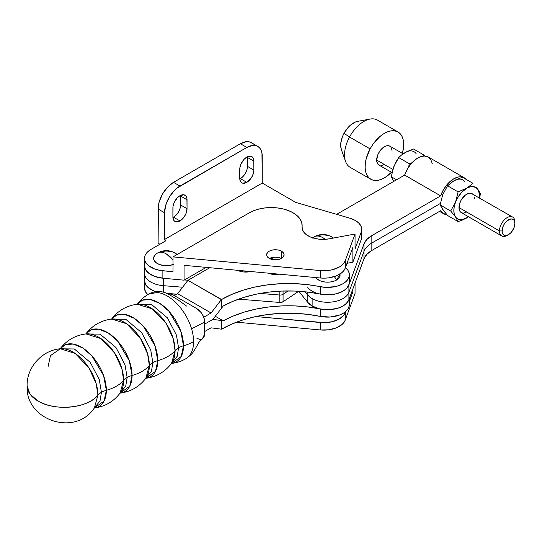 <?xml version="1.0" encoding="UTF-8"?>
<svg xmlns="http://www.w3.org/2000/svg" width="542" height="542" viewBox="0 0 542 542"><rect width="100%" height="100%" fill="white"/><g stroke="black" fill="none" stroke-linecap="round" stroke-linejoin="round"><path stroke-width="0.81" d="M94.41 407.882C75.318 437.062 25.02 420.24 27.1 385.802C26.694 367.408 41.897 350.383 60.27 348.757A35.216 20.332 -120 0 1 85.318 362.916A35.216 20.332 -120 0 1 97.919 395.193C88.028 408.248 54.776 411.48 38.015 401.019L29.939 394.041L27.1 385.802A37.276 21.524 0 0 0 38.015 401.019A37.276 21.524 0 0 0 97.919 395.193L94.41 407.882L97.919 395.193A18.184 10.501 180 0 1 101.422 392.347A18.184 10.501 180 0 1 106.347 390.321A37.276 21.524 0 0 0 123.63 380.342A35.216 20.332 -120 0 1 120.121 393.038L123.63 380.342A18.184 10.501 180 0 1 127.14 377.503A18.184 10.501 180 0 1 132.065 375.477A37.276 21.524 0 0 0 149.348 365.498A35.216 20.332 -120 0 1 145.839 378.194L149.348 365.498A18.184 10.501 180 0 1 152.851 362.652A18.184 10.501 180 0 1 157.776 360.633A37.276 21.524 0 0 0 175.066 350.654A35.216 20.332 -120 0 1 171.55 363.343L175.066 350.654A18.184 10.501 180 0 1 178.569 347.808L176.435 335.112L167.431 317.856L151.455 304.428L137.275 304.218L151.455 304.428L167.431 317.856L176.435 335.112L178.569 347.808A18.184 10.501 0 0 0 175.066 350.654L173.332 339.123L166.109 323.405L152.322 308.879L137.417 304.218C126.686 305.593 118.041 310.58 111.489 319.184L125.737 319.272L141.713 332.707L150.723 349.956L152.851 362.652A18.184 10.501 0 0 0 149.348 365.498L147.62 353.973L140.398 338.249L126.604 323.723L111.699 319.062C100.968 320.437 92.33 325.424 85.771 334.028L100.026 334.116L116.002 347.551L125.006 364.8L127.14 377.503A18.184 10.501 0 0 0 123.63 380.342L121.903 368.817L114.68 353.093L100.893 338.574L85.982 333.906C75.257 335.281 66.612 340.274 60.06 348.879L74.308 348.967L90.284 362.395L99.288 379.651L101.422 392.347A18.184 10.501 0 0 0 97.919 395.193L96.191 383.661L88.969 367.943L75.175 353.418L60.27 348.757L50.44 355.654L48.116 366.439M85.982 333.906A35.216 20.332 -120 0 1 111.035 348.072A35.216 20.332 -120 0 1 123.63 380.342A37.276 21.524 180 0 1 106.347 390.321L103.576 375.538L91.842 355.823L82.614 347.896L73.129 344.041L65.331 344.726L60.169 348.73A35.216 20.332 60 0 1 88.163 352.137A35.216 20.332 60 0 1 106.347 390.321A18.184 10.501 0 0 0 101.422 392.347L100.04 400.856L94.335 408.004L100.04 400.856L101.422 392.347L99.288 379.651L90.284 362.395L74.308 348.967L60.04 348.797M111.699 319.062A35.216 20.332 -120 0 1 136.747 333.222A35.216 20.332 -120 0 1 149.348 365.498A37.276 21.524 180 0 1 132.065 375.477L129.294 360.694L117.56 340.979L108.332 333.052L98.854 329.197L91.049 329.875L85.887 333.879A35.216 20.332 60 0 1 113.881 337.287A35.216 20.332 60 0 1 132.065 375.477A18.184 10.501 0 0 0 127.14 377.503L125.758 386.012L120.053 393.16L125.758 386.012L127.14 377.503L125.006 364.8L116.002 347.551L100.026 334.116L85.758 333.947M137.417 304.218A35.216 20.332 -120 0 1 162.465 318.378A35.216 20.332 -120 0 1 175.066 350.654A37.276 21.524 180 0 1 157.776 360.633L155.005 345.85L143.278 326.128L134.043 318.208L124.565 314.353L116.767 315.031L111.598 319.035A35.216 20.332 60 0 1 139.592 322.443A35.216 20.332 60 0 1 157.776 360.633A18.184 10.501 0 0 0 152.851 362.652L151.469 371.168L145.764 378.316L151.469 371.168L152.851 362.652L150.723 349.956L141.713 332.707L125.737 319.272L111.469 319.103M171.523 363.445A35.216 20.332 60 0 0 183.494 345.782A37.276 21.524 0 0 0 193.596 341.636A37.276 21.524 180 0 1 183.494 345.782L180.723 331.006L168.989 311.284L159.761 303.364L150.283 299.502L142.478 300.18L137.316 304.191A35.216 20.332 60 0 1 165.31 307.599A35.216 20.332 60 0 1 183.494 345.782A18.184 10.501 0 0 0 178.569 347.808L177.187 356.318L171.482 363.465L177.187 356.318L178.569 347.808A18.184 10.501 180 0 1 183.494 345.782L181.197 356.521L171.475 363.452M157.776 360.633L155.493 371.351L145.812 378.289A35.216 20.332 60 0 0 157.776 360.633M132.065 375.477L129.775 386.195L120.094 393.14A35.216 20.332 60 0 0 132.065 375.477M94.383 407.984A35.216 20.332 60 0 0 106.347 390.321L104.05 401.06L94.261 408.058M148.569 294.157L157.146 292.477A37.276 21.524 60 0 1 177.322 304.123A37.276 21.524 60 0 1 191.583 328.831L204.652 322.036C204.53 316.901 201.956 312.443 196.936 308.676L172.248 294.421L167.376 293.615M196.936 338.371L199.89 339.394L202.39 338.913C199.659 341.358 198.284 342.876 198.277 343.459L196.319 346.988C193.636 351.27 193.304 353.574 185.859 358.709A37.276 21.524 -120 0 0 191.583 352.124A37.276 21.524 -120 0 0 193.596 341.636A37.276 21.524 -120 0 0 191.583 328.831A37.276 21.524 -120 0 0 177.322 304.123A37.276 21.524 -120 0 0 157.146 292.477L149.118 293.852M340.051 273.392L340.051 276.257L338.147 278.906L334.638 280.939L330.051 282.036L325.085 282.036L320.498 280.939L316.982 278.906L315.756 277.572A12.73 7.351 0 0 0 336.568 280.024A17.574 10.149 -120 0 0 334.346 276.61L336.568 280.024L340.2 273.913M348.94 299.638L346.243 303.615L343.201 305.884L339.353 307.7L334.888 308.967L330.044 309.611L320.227 308.96L320.227 316.386A94.552 54.586 0 0 0 221.57 329.19L211.082 327.829L204.652 331.541L211.082 327.829L221.57 329.19L221.57 320.593L212.925 319.34L204.652 324.116L212.925 319.34L221.57 308.107L221.57 299.502A94.552 54.586 180 0 1 320.227 286.691L320.227 294.116A21.822 12.595 0 0 0 349.387 282.253L349.387 274.828A21.822 12.595 180 0 1 320.227 286.691L320.227 294.116A94.552 54.586 0 0 0 223.229 305.993L221.57 308.107L223.229 305.993L233.27 301.189L244.354 297.226L256.278 294.191L268.818 292.124L281.725 291.074L294.76 291.054L307.68 292.077L325.071 294.767L334.888 294.116L339.353 292.856L343.201 291.04L346.243 288.764L348.31 286.156L349.305 283.344M349.387 297.097A21.822 12.595 180 0 1 320.227 308.96L320.227 316.386L307.395 314.313L294.184 313.303L280.858 313.378L267.687 314.536L254.923 316.745L242.83 319.976L231.637 324.15L221.57 329.19L221.57 320.593L223.229 320.837A94.552 54.586 180 0 1 320.227 308.96L307.68 306.921L294.76 305.905L281.725 305.918L268.818 306.968L256.278 309.035L244.354 312.077L233.27 316.033L223.229 320.837L215.296 316.257L223.229 320.837L212.925 319.34L221.57 308.107L221.57 299.502L187.938 280.322L209.761 267.721L187.938 280.322L221.366 299.618L211.082 312.985L177.647 293.683L187.938 280.322L177.647 293.683L211.082 312.985L203.711 317.239L211.082 312.985L221.366 299.618L231.637 294.455L242.83 290.282L254.923 287.057L267.687 284.841L280.858 283.69L294.184 283.615L307.395 284.618L325.071 287.341L334.888 286.698L339.353 285.431L343.201 283.615L346.243 281.345L348.31 278.73L349.305 275.919L349.17 273.053L347.91 270.275L345.423 267.585A21.822 12.595 180 0 1 349.387 274.828M349.17 302.741L349.305 305.613L348.31 308.425L346.243 311.033L343.201 313.31L339.353 315.126L330.044 317.036L320.227 316.386A21.822 12.595 0 0 0 349.387 304.523L349.387 298.418M186.34 358.418A37.276 21.524 60 0 0 191.583 352.124A37.276 21.524 60 0 0 193.596 341.636A37.276 21.524 60 0 0 191.583 328.831L204.652 322.036L204.652 333.913L202.39 338.913L204.063 336.988L204.652 333.913L204.503 320.22L203.358 316.352L201.231 312.666L196.936 308.676L172.248 294.421L169.3 293.398L166.794 293.879M276.481 259.781A90.914 52.493 180 0 1 270.045 258.216L276.481 259.781M269.191 273.195L273.663 274.57L279.164 274.171A8.726 5.041 180 0 1 269.293 273.249M237.477 270.295L243.311 271.942L250.668 271.522A12.73 7.351 0 0 1 237.477 270.295M174.307 295.614L177.647 293.683L174.307 295.614M298.093 291.203L297.24 292.287L297.24 291.169L297.24 292.287A3.638 2.1 0 0 0 298.086 291.223M144.551 266.501L145.215 268.94L146.692 271.257L151.828 275.18L155.283 276.637L163.325 278.249A21.822 12.595 180 0 1 144.518 265.77A21.822 12.595 0 0 0 162.871 278.209L162.871 270.783A21.822 12.595 180 0 1 144.518 258.344A21.822 12.595 180 0 1 150.906 249.442L147.302 252.186L145.12 255.397L144.619 257.104L144.85 260.546L145.574 262.226L148.176 265.329L154.531 268.94L159.951 270.397L172.993 271.725L172.993 256.881L172.993 271.725L162.871 270.783L162.871 278.209L184.07 280.18L206.217 267.389L184.07 280.18L162.871 278.209L154.531 276.366L148.176 272.755L145.574 269.652L144.531 266.251M184.47 279.95L188.081 280.234L184.47 279.95M163.325 285.675L163.325 278.249L163.325 285.675A21.822 12.595 180 0 1 144.518 273.195A21.822 12.595 0 0 0 163.325 285.675L182.62 287.219L163.325 285.675L163.325 292.192L163.325 285.675M279.814 291.162L279.814 295.031L260.085 293.446L279.814 295.031A3.638 2.1 0 0 0 283.066 294.326L283.066 291.02L283.066 294.326A3.638 2.1 180 0 1 279.814 295.031L279.814 302.456L238.575 299.143L279.814 302.456A3.638 2.1 0 0 0 283.066 301.745L279.814 302.456L279.814 291.162M288.148 290.932L283.066 294.326L288.148 290.932M297.24 292.287L283.066 301.745L283.066 294.326L283.066 301.745L297.24 292.287M176.794 294.177L170.615 293.683L176.794 294.177M167.912 293.466L166.8 293.371L167.912 293.466M144.518 280.593L145.574 284.496L148.176 287.599L152.133 290.18L155.771 291.643A21.822 12.595 180 0 1 144.518 280.62A21.822 12.595 0 0 0 155.771 291.643L151.828 290.024L146.692 286.108L145.215 283.791L144.518 280.566M432.259 163.609L430.761 159.477L427.997 156.855L424.244 155.988L419.86 156.977L415.28 159.714L410.951 163.935L407.293 169.226L404.637 175.1L440.66 195.858A20.732 11.965 -60 0 1 464.189 177.742L428.194 156.956A20.732 11.965 120 0 0 404.664 175.073L440.639 195.886L404.637 175.1L336.677 214.341L404.637 175.1L440.639 195.886L371.846 235.607L366.853 239.469L363.96 243.988L363.96 251.413L348.913 292.294A21.822 12.595 180 0 1 333.764 301.752A21.822 12.595 180 0 1 312.138 298.581L312.138 306.006L307.795 302.422L298.777 291.264L307.795 302.422L307.795 292.091L307.795 302.422A21.822 12.595 0 0 0 312.138 306.006L312.138 298.581A21.822 12.595 180 0 1 307.795 294.997L305.207 291.799L307.795 294.997A21.822 12.595 0 0 0 312.138 298.581A21.822 12.595 0 0 0 333.764 301.752A21.822 12.595 0 0 0 348.913 292.294L348.913 284.868L346.487 288.527L344.57 290.146L342.239 291.576L336.575 293.723L330.037 294.767L319.99 294.062M363.96 243.988L348.913 284.868L363.96 243.988A29.092 16.795 180 0 1 371.846 235.607L371.846 243.026A29.092 16.795 0 0 0 363.96 251.413L363.96 243.988M464.189 177.742A20.732 11.965 -60 0 1 466.113 179.368L463.999 177.634L460.246 176.773L458.105 177.038L453.573 178.921L446.954 184.714L443.295 190.012L440.639 195.886L371.846 235.607L371.846 250.451L440.653 210.73L442.943 213.318L446.764 214.605A20.732 11.965 -60 0 1 443.464 213.65A20.732 11.965 -60 0 1 440.66 210.736L371.846 250.451A29.092 16.795 0 0 0 363.96 258.839L366.853 254.313L371.846 250.451L371.846 243.026L440.355 203.474L371.846 243.026A29.092 16.795 180 0 0 363.96 251.413L348.913 292.294L348.913 284.868A21.822 12.595 180 0 1 330.037 294.767A21.822 12.595 180 0 1 307.795 287.572M312.138 306.006L319.414 308.784L325.071 309.611L330.911 309.543L339.089 307.795L343.587 305.647L346.941 302.89L348.913 299.719L363.96 258.839L363.96 251.413L363.96 258.839L348.913 299.719L348.913 292.294L348.913 299.719A21.822 12.595 0 0 1 333.764 309.177A21.822 12.595 0 0 1 312.138 306.006M281.271 258.493A8.726 5.041 0 0 0 269.462 258.493M281.535 251.224L281.535 258.344L278.703 259.442L275.363 259.821L272.023 259.442L269.191 258.344A8.726 5.041 180 0 1 266.637 254.787A8.726 5.041 180 0 1 272.023 250.126A8.726 5.041 180 0 1 281.535 251.224L283.432 252.857L284.096 254.787L283.432 256.712L281.535 258.344L281.535 251.224A8.726 5.041 180 0 1 284.096 254.787A8.726 5.041 180 0 1 278.703 259.442A8.726 5.041 180 0 1 269.191 258.344L267.301 256.712L266.637 254.787L267.301 252.857L269.191 251.224L272.023 250.126L275.363 249.747L278.703 250.126L281.535 251.224M249.367 212.789A30.914 17.845 180 0 1 293.08 212.789A30.914 17.845 180 0 1 302.131 225.404A30.914 17.845 180 0 1 302.07 226.549L301.792 222.769L300.146 219.103L297.199 215.73L293.08 212.789L288.398 210.567L283.053 208.914L277.253 207.904L271.224 207.559L265.194 207.904L259.394 208.914L254.049 210.567L249.367 212.789L172.993 256.881L320.397 270.573L320.397 277.999L324.529 278.154L328.642 277.856L336.203 275.953L341.995 272.565L343.967 270.465L345.207 268.182L352.869 247.362L345.207 268.182L345.207 260.756A21.822 12.595 180 0 1 320.397 270.573L328.642 270.431L332.578 269.686L339.38 266.996L341.995 265.146L343.967 263.039L345.207 260.756L355.051 234.015L329.367 238.805A20.908 12.073 180 0 1 302.029 227.322A20.908 12.073 180 0 1 302.07 226.549L302.361 229.476L303.872 232.274L306.501 234.781L310.099 236.847L314.455 238.351L319.313 239.205L324.38 239.361L329.367 238.805L355.051 234.015L355.051 248.866L355.051 234.015L345.207 260.756L345.207 268.182A21.822 12.595 0 0 1 320.397 277.999L184.07 265.329L320.397 277.999L320.397 270.573L172.993 256.881L249.367 212.789M361.71 236.326L361.257 239.442L352.869 262.213L347.002 263.304L352.869 262.213L361.257 239.442L361.257 232.017L355.051 248.866L361.257 232.017L361.71 228.9L360.83 225.818L358.662 222.958L355.342 220.492L349.753 218.155A21.822 12.595 180 0 1 355.342 220.492A21.822 12.595 180 0 1 361.731 229.395A21.822 12.595 180 0 1 361.257 232.017L361.257 239.442A21.822 12.595 0 0 0 361.731 236.82L361.731 229.395M179.964 220.933A10 5.772 -60 0 1 174.964 221.427A10 5.772 -60 0 1 172.891 216.854L172.891 207.945A10 5.772 -60 0 1 177.254 197.877A10 5.772 -60 0 1 184.964 195.201A10 5.772 -60 0 1 187.037 199.781L187.037 208.684L180.608 204.978L180.608 196.068L187.037 199.781L180.608 196.068A10 5.772 120 0 0 180.581 195.371L180.608 204.978L187.037 208.684A10 5.772 -60 0 1 179.964 220.933L173.535 217.22L179.964 220.933L183.894 217.288L185.845 213.914L187.037 208.684L186.902 198.264L185.845 195.933L183.894 194.802L179.964 195.696L177.254 197.877L174.084 202.722L173.027 206.272L172.891 216.854L173.433 219.666L174.084 220.702L176.035 221.827L179.964 220.933M172.918 217.545A10 5.772 120 0 0 173.535 217.22A10 5.772 120 0 0 180.608 204.978L180.066 208.413L178.535 211.942L176.238 215.038L172.918 217.545M246.82 182.336A10 5.772 -60 0 1 241.82 182.83A10 5.772 -60 0 1 239.754 178.25L239.754 169.341A10 5.772 -60 0 1 244.117 159.28A10 5.772 -60 0 1 251.82 156.597A10 5.772 -60 0 1 253.893 161.177L253.893 170.086L247.464 166.374L247.464 157.465L253.893 161.177L247.464 157.465A10 5.772 120 0 0 247.437 156.774L247.464 166.374L253.893 170.086A10 5.772 -60 0 1 246.82 182.336L240.391 178.623L246.82 182.336L250.75 178.691L252.701 175.31L253.893 170.086L253.758 159.666L252.701 157.329L250.75 156.204L246.82 157.092L244.117 159.28L240.939 164.118L239.889 167.674L239.754 178.25L240.289 181.069L241.82 182.83L242.891 183.223L246.82 182.336M239.781 178.948A10 5.772 120 0 0 240.391 178.623A10 5.772 120 0 0 247.464 166.374L246.928 169.809L245.397 173.345L243.101 176.441L239.781 178.948M312.355 238.08L313.94 236.969C316.413 235.492 319.414 235.743 322.937 237.714L325.275 239.313A17.574 10.149 -120 0 0 322.937 237.714A17.574 10.149 -120 0 0 314.15 236.84A17.574 10.149 -120 0 0 313.94 236.969L314.15 236.84C320.275 233.582 326.338 233.71 332.348 237.213L333.472 238.04M173.406 264.455L168.819 265.553L163.853 265.553L159.267 264.455L155.75 262.43L153.853 259.781L153.853 256.915L155.75 254.266L157.336 253.155C159.809 251.678 162.81 251.922 166.333 253.893L172.993 259.97A17.574 10.149 -120 0 0 166.333 253.893A17.574 10.149 -120 0 0 157.546 253.026A17.574 10.149 -120 0 0 157.336 253.155L157.546 253.026C163.67 249.767 169.734 249.889 175.743 253.399L177.153 254.476L173.406 252.24M148.176 295.024L145.574 291.921L144.518 288.019M144.619 286.799L145.12 285.092M176.536 294.326L170.974 293.811L176.536 294.326M167.722 293.507L166.95 293.432L167.722 293.507M144.619 279.374L145.12 277.667M355.051 283.039L355.051 293.405L345.207 320.146L345.207 312.72L345.62 311.596L345.207 312.72A21.822 12.595 180 0 1 320.397 322.537L320.397 329.963L236.515 322.172L320.397 329.963A21.822 12.595 0 0 0 345.207 320.146L343.967 322.422L341.995 324.529L336.203 327.917L328.642 329.814L320.397 329.963L320.397 322.537L255.871 316.542L324.529 322.693L332.578 321.65L339.38 318.96L343.967 315.004L345.207 312.72L345.207 320.146L355.051 293.405L355.051 283.039M349.387 301.366L352.869 291.901L352.869 288.961L352.869 291.901L349.387 301.366M144.518 258.344L144.518 288.039A21.822 12.595 0 0 0 147.749 294.638M351.704 292.118L352.869 291.901L351.704 292.118M157.336 253.155A12.73 7.351 0 0 0 156.923 253.399A12.73 7.351 0 0 0 156.53 263.033A12.73 7.351 0 0 0 172.993 264.611M313.94 236.969A12.73 7.351 0 0 0 313.527 237.213A12.73 7.351 0 0 0 312.659 237.83M253.222 144.247L251.305 142.654L248.968 141.787L246.298 141.679L240.391 143.732L173.535 182.336L167.634 187.098L162.627 193.853L159.28 201.563L158.4 205.411L158.108 243.202L159.904 244.246L158.108 243.202L158.108 209.056L164.538 212.769L164.538 239.489L262.253 183.074L295.681 202.376L349.753 218.155L295.681 202.376L262.253 183.074L164.538 239.489L164.538 212.769L165.71 205.276L169.057 197.559L174.057 190.811L176.956 188.128L246.82 147.444L252.728 145.392L255.397 145.5L257.735 146.367L259.652 147.959L261.075 150.215L261.955 153.047L262.253 183.074L262.253 156.353A21.822 12.595 -60 0 0 257.735 146.367L251.305 142.654A21.822 12.595 120 0 0 240.391 143.732L173.535 182.336A21.822 12.595 120 0 0 158.108 209.056L164.538 212.769A21.822 12.595 -60 0 1 179.964 186.048L173.535 182.336L179.964 186.048L246.82 147.444L240.391 143.732L246.82 147.444A21.822 12.595 -60 0 1 257.735 146.367M269.191 258.642L272.023 257.552L275.363 257.165L278.703 257.552L281.535 258.642M184.07 265.329L184.07 280.18L184.07 265.329M352.869 262.213L352.869 247.362L352.869 262.213M164.538 239.489L165.053 239.788L165.053 241.271L150.906 249.442L165.053 241.271L165.053 239.788A1.816 1.05 180 0 1 165.581 240.533A1.816 1.05 180 0 1 165.053 241.271L165.581 240.533L164.538 239.489M145.12 262.823L144.619 264.523M161.462 251.556L166.333 251L171.204 251.556M318.066 235.377L322.937 234.815L327.808 235.377M330.01 236.055L333.52 238.08M473.098 194.47L472.136 193.67A10.908 6.301 120 0 0 463.735 196.597A10.908 6.301 120 0 0 458.972 207.572L499.473 230.953A10.908 6.301 -60 0 1 504.236 219.977A10.908 6.301 -60 0 1 512.637 217.057A10.908 6.301 -60 0 1 514.9 222.051A10.908 6.301 120 0 0 507.183 217.593A10.908 6.301 120 0 0 499.473 230.953L502.041 230.953A9.092 5.251 -60 0 1 508.471 219.822A9.092 5.251 -60 0 1 514.9 223.534L514.412 220.973L513.816 220.032L512.041 219.009L509.724 219.239L506.011 221.807L503.924 224.618L502.529 227.83L502.163 232.335L503.125 234.456L503.924 235.12L506.011 235.526L508.471 234.666L510.93 232.681L513.816 228.284L514.9 223.534A9.092 5.251 -60 0 1 508.471 234.666A9.092 5.251 -60 0 1 502.041 230.953L499.473 230.953A10.908 6.301 120 0 0 507.183 235.411L508.471 234.666M390.809 146.957L389.854 146.164A10.908 6.301 120 0 0 381.446 149.084A10.908 6.301 120 0 0 376.683 160.066L392.842 169.395L376.683 160.066L376.832 161.719L377.984 164.267L380.111 165.493M357.876 121.313L355.43 122.018L350.417 125.195L348.045 127.546L344.014 133.318L349.536 137.024L344.014 133.318A18.184 10.501 120 0 0 341.365 149.599L345.566 161.441A27.276 15.745 -60 0 1 349.536 137.024A27.276 15.745 120 0 0 350.186 167.356L370.762 179.233A27.276 15.745 -60 0 1 370.111 148.901L349.536 137.024L370.111 148.901L372.91 144.348L379.718 136.713L383.458 133.915L387.232 131.95L390.897 130.893L394.319 130.785L397.354 131.631L399.888 133.407L401.832 136.028L403.106 139.402L403.661 143.4L403.472 147.871L402.354 153.379A27.276 15.745 -60 0 0 398.031 131.991L377.462 120.114A27.276 15.745 120 0 0 349.536 137.024A27.276 15.745 -60 0 1 370.03 119.064L357.679 121.347A18.184 10.501 120 0 0 344.014 133.318L342.51 136.523L340.823 142.959L340.694 145.934L341.385 149.66M398.031 131.991A27.276 15.745 -60 0 0 370.111 148.901L366.243 158.589L365.322 163.352L365.132 167.817L365.687 171.821L366.961 175.195L368.906 177.817L371.439 179.585L374.475 180.439L377.896 180.33L381.561 179.273L385.342 177.309L391.439 172.275A27.276 15.745 -60 0 1 370.762 179.233M392.11 151.157L391.527 148.088M403.106 153.813L389.854 146.164L387.347 145.676L385.904 146.008L382.889 147.742L380.111 150.676L377.984 154.368L376.683 160.066A10.908 6.301 120 0 0 378.939 165.059L392.015 172.607M381.446 165.547L384.4 164.517M458.952 221.312L458.112 221.59L455.551 216.969A18.184 10.501 -60 0 0 466.682 217.965A18.184 10.501 -60 0 0 468.505 216.766L462.617 219.957L466.682 217.965L461.764 219.679L458.857 219.415L456.486 218.047L450.687 211.028L440.131 204.93L442.692 209.551L447.55 215.492L458.112 221.59L447.55 215.492L441.947 208.236M452.15 181.943L455.795 179.808L462.401 177.227L472.963 183.325L466.682 188.27L458.112 191.895L455.551 202.125L450.687 211.028L455.551 216.969L454.264 214.131L453.83 210.54L454.264 206.448L455.551 202.125L450.687 211.028L440.131 204.93L442.692 194.7L447.55 185.798L458.112 191.895L455.551 202.125L457.59 197.871L461.764 192.241L472.963 183.325L462.401 177.227L453.83 180.852L447.55 185.798L458.112 191.895L468.363 187.43L471.608 186.563L475.774 187.369L478.105 189.68M477.468 188.772L476.032 186.909M479.385 191.76L480.381 193.887L479.643 197.999L480.381 193.887L477.82 189.266L479.433 193.819L479.413 197.871A18.184 10.501 -60 0 0 477.82 189.266A18.184 10.501 -60 0 0 466.682 188.27A18.184 10.501 -60 0 0 455.551 202.125A18.184 10.501 -60 0 0 455.551 216.969L458.112 221.59L462.617 219.957M512.637 217.057L470.971 193.237L468.186 193.514L465.178 195.249L461.228 199.971L459.555 203.826L459.121 209.226L460.273 211.773L462.401 212.999L463.735 213.053L466.682 212.03M474.399 198.663L474.25 197.01M443.627 210.621L440.131 204.93L442.692 194.7L447.55 185.798L452.021 181.983L455.504 180.005M441.947 196.875L442.692 194.7M464.961 181.841A18.184 10.501 120 0 0 453.83 180.852M458.972 207.572A10.908 6.301 120 0 0 461.228 212.566L501.729 235.953A10.908 6.301 -60 0 1 499.473 230.953L458.972 207.572M507.861 234.991A10.908 6.301 -60 0 1 501.729 235.953M393.831 181.34L391.27 176.726L396.554 179.768L391.27 176.726L393.092 180.025M393.831 166.496L391.27 176.726L393.831 166.496L398.695 157.593L409.257 163.691L408.695 166.943L409.257 163.691L412.001 162.742L409.257 163.691L398.695 157.593L401.527 154.985L398.695 157.593L396.012 161.855L393.092 168.664M403.289 153.738L406.94 151.597L413.539 149.016L424.101 155.114L423.153 156.069L424.101 155.114L413.539 149.016L404.969 152.641L401.527 154.985L406.649 151.801M424.101 155.114L424.887 156.001L424.101 155.114M416.107 153.637A18.184 10.501 120 0 0 404.969 152.641M137.187 304.258L137.201 304.34C140.297 300.153 144.097 296.752 148.596 294.137C157.173 289.557 164.084 291.989 167.979 293.879L178.548 300.207L186.509 306.067M119.972 393.214L119.911 393.16C130.642 391.785 139.28 386.798 145.839 378.194M145.69 378.37L145.629 378.316C156.353 376.941 164.998 371.947 171.55 363.343M185.872 358.702C181.36 361.29 176.516 362.883 171.34 363.465L171.482 363.465M120.121 393.038C113.569 401.642 104.924 406.629 94.2 408.004L94.335 408.004M439.528 211.373L443.437 213.636M156.923 253.399L157.546 253.026M313.527 237.213L314.15 236.84M302.131 228.534L302.131 225.486"/></g></svg>
